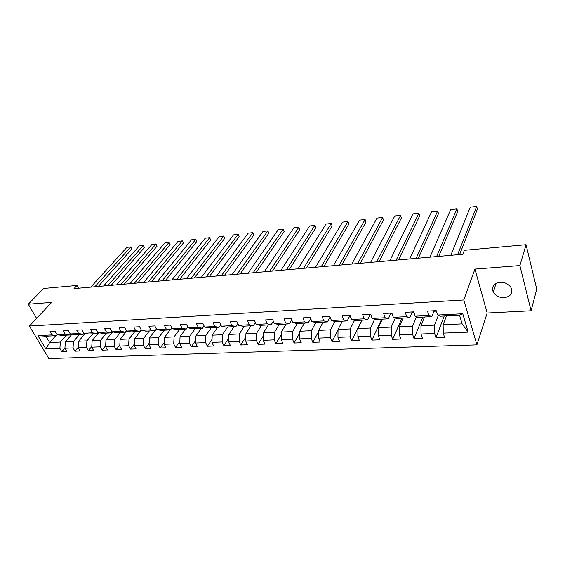 <?xml version="1.0" encoding="UTF-8"?>
<svg xmlns="http://www.w3.org/2000/svg" width="565" height="565" viewBox="0 0 565 565"><rect width="100%" height="100%" fill="white"/><g stroke="black" fill="none" stroke-linecap="round" stroke-linejoin="round"><path stroke-width="0.85" d="M500.117 282.288C493.655 283.489 491.373 286.766 493.273 292.119C495.583 295.848 499.22 297.699 504.185 297.684C510.831 296.512 513.105 293.15 511.007 287.599C508.606 283.983 504.976 282.21 500.117 282.288M531.093 310.764L519.878 265.578L474.932 269.11L487.164 313.01L531.093 310.764L536.75 289.132L526.057 244.709L464.352 250.309L462.82 254.257L74.029 288.616L76.974 285.459L43.562 288.489L28.25 304.21L36.612 318.385M487.164 313.01L476.902 344.869L48.837 358.542L29.401 326.033L463.787 299.959L476.902 344.869M446.484 315.877L443.144 324.727L462.128 323.865L459.543 315.214L440.488 316.181L437.571 315.03L436.194 310.623L427.472 311.096L428.87 315.482L415.148 316.188L413.714 311.845L405.239 312.304L406.687 316.626L393.346 317.311L391.87 313.031L383.628 313.476L385.118 317.735L372.137 318.406L370.626 314.182L362.61 314.62L364.135 318.815L351.508 319.465L349.954 315.305L342.157 315.729L343.725 319.868L331.429 320.503L329.84 316.4L322.248 316.817L323.851 320.892L311.88 321.506L310.256 317.466L302.861 317.869L304.5 321.888L292.839 322.488L291.187 318.505L283.983 318.893L285.65 322.862L274.286 323.448L272.605 319.515L265.585 319.896L267.28 323.809L256.206 324.374L254.497 320.496L247.661 320.871L249.377 324.727L238.578 325.285L236.848 321.457L230.174 321.817L231.918 325.631L221.388 326.167L219.63 322.389L213.125 322.742L214.891 326.506L204.622 327.036L202.842 323.3L196.493 323.646L198.28 327.361L188.251 327.877L186.45 324.197L180.256 324.529L182.064 328.194L172.276 328.703L170.461 325.066L164.408 325.391L166.23 329.014L156.675 329.508L154.838 325.913L148.934 326.231L150.777 329.812L141.441 330.292L139.59 326.74L133.82 327.057L135.678 330.589L126.56 331.055L124.688 327.552L119.053 327.855L120.924 331.344L112.011 331.803L110.133 328.343L104.617 328.639L106.503 332.093L97.794 332.538L95.902 329.113L90.513 329.409L92.406 332.813L83.888 333.258L81.989 329.868L76.72 330.158L78.627 333.527L70.293 333.957L68.379 330.61L63.224 330.892L65.144 334.219L56.994 334.642L55.073 331.337L50.031 331.606L51.959 334.904L37.904 335.624L45.885 349.015L49.607 342.538L60.342 342.051L66.423 335.151M437.571 315.03L462.756 313.737L468.187 332.121L443.235 333.117L444.577 337.397L435.968 337.715L444.231 315.99M45.885 349.015L59.897 348.45L61.783 351.67L66.797 351.479L64.919 348.252L73.047 347.927L74.919 351.176L80.046 350.985L78.175 347.722L86.48 347.39L88.345 350.674L93.592 350.484L91.728 347.178L100.217 346.839L102.067 350.166L107.428 349.968L105.584 346.628L114.264 346.274L116.1 349.643L121.581 349.438L119.745 346.055L128.622 345.702L130.451 349.106L136.059 348.902L134.237 345.476L143.319 345.116L145.127 348.563L150.862 348.344L149.061 344.883L158.355 344.516L160.149 347.998L166.018 347.779L164.224 344.276L173.738 343.901L175.517 347.426L181.527 347.2L179.755 343.654L189.494 343.266L191.253 346.839L197.404 346.613L195.652 343.019L205.625 342.623L207.369 346.239L213.669 346.006L211.931 342.369L222.151 341.959L223.874 345.625L230.329 345.385L228.613 341.705L239.087 341.281L240.782 344.996L247.399 344.749L245.711 341.02L256.439 340.589L258.113 344.346L264.893 344.092L263.234 340.321L274.237 339.876L275.882 343.682L282.832 343.428L281.201 339.6L292.486 339.148L294.104 343.004L301.237 342.743L299.627 338.866L311.209 338.4L312.798 342.312L320.115 342.037L318.54 338.11L330.426 337.63L331.98 341.592L339.494 341.317L337.948 337.333L350.152 336.846L351.67 340.857L359.389 340.575L357.878 336.535L370.414 336.034L371.897 340.109L379.821 339.812L378.352 335.716L391.227 335.2L392.668 339.332L400.811 339.028L399.384 334.876L412.62 334.346L414.018 338.534L422.387 338.223L421.003 334.007L434.612 333.463L435.968 337.715M415.148 316.188L418.199 317.311L431.844 316.619L433.984 311.23M438.341 315.334L434.534 325.115L420.953 325.73L424.513 316.993M431.844 316.619L428.87 315.482M434.612 333.463L434.534 325.115M421.003 334.007L420.953 325.73M393.346 317.311L396.531 318.413L409.795 317.735L412.069 312.41M416.525 316.697L412.584 326.111L399.37 326.704L403.135 318.074M409.795 317.735L406.687 316.626M412.62 334.346L412.584 326.111M399.384 334.876L399.37 326.704M372.137 318.406L375.457 319.479L388.36 318.822L390.754 313.561M395.295 317.982L391.227 327.079L378.373 327.658L382.336 319.126M388.36 318.822L385.118 317.735M391.227 335.2L391.227 327.079M378.352 335.716L378.373 327.658M351.508 319.465L354.94 320.517L367.497 319.882L370.019 314.684M374.63 319.211L370.449 328.018L357.935 328.583L362.08 320.157M367.497 319.882L364.135 318.815M370.414 336.034L370.449 328.018M357.878 336.535L357.935 328.583M331.429 320.503L334.974 321.527L347.2 320.913L349.827 315.779M354.509 320.383L350.222 328.929L338.04 329.487L342.355 321.16M347.2 320.913L343.725 319.868M350.152 336.846L350.222 328.929M337.948 337.333L338.04 329.487M311.88 321.506L315.531 322.516L327.439 321.916L330.073 317.007M334.911 321.513L330.525 329.826L318.66 330.363L323.138 322.128M327.439 321.916L323.851 320.892M330.426 337.63L330.525 329.826M318.54 338.11L318.66 330.363M292.839 322.488L296.59 323.477L308.186 322.89L310.665 318.483M315.877 322.502L311.336 330.695L299.775 331.217L304.408 323.081M308.186 322.89L304.5 321.888M311.209 338.4L311.336 330.695M299.627 338.866L299.775 331.217M274.286 323.448L278.128 324.416L289.428 323.837L291.759 319.882M297.324 323.441L292.642 331.535L281.377 332.051L286.144 324.006M289.428 323.837L285.65 322.862M292.486 339.148L292.642 331.535M281.201 339.6L281.377 332.051M256.206 324.374L260.133 325.327L271.151 324.769L273.333 321.21M279.244 324.359L274.421 332.361L263.431 332.863L268.34 324.91M271.151 324.769L267.28 323.809M274.237 339.876L274.421 332.361M263.234 340.321L263.431 332.863M238.578 325.285L242.583 326.217L253.332 325.673L255.366 322.467M261.602 325.249L256.651 333.166L245.93 333.654L250.966 325.793M253.332 325.673L249.377 324.727M256.439 340.589L256.651 333.166M245.711 341.02L245.93 333.654M221.388 326.167L225.47 327.086L235.951 326.549L237.851 323.674M244.398 326.125L239.32 333.95L228.86 334.423L234.016 326.648M235.951 326.549L231.918 325.631M239.087 341.281L239.32 333.95M228.613 341.705L228.86 334.423M204.622 327.036L208.768 327.933L218.994 327.41L220.76 324.819M227.603 326.973L222.405 334.72L212.207 335.179L217.469 327.488M218.994 327.41L214.891 326.506M222.151 341.959L222.405 334.72M211.931 342.369L212.207 335.179M188.251 327.877L192.467 328.759L202.447 328.251L204.092 325.92M211.204 327.806L205.907 335.462L195.942 335.914L201.31 328.307M202.447 328.251L198.28 327.361M205.625 342.623L205.907 335.462M195.652 343.019L195.942 335.914M172.276 328.703L176.548 329.565L186.302 329.07L187.813 326.98M195.2 328.618L189.791 336.196L180.066 336.634L185.532 329.105M186.302 329.07L182.064 328.194M189.494 343.266L189.791 336.196M179.755 343.654L180.066 336.634M156.675 329.508L161.011 330.356L170.531 329.868L171.922 327.997M179.557 329.409L174.055 336.902L164.556 337.333L170.114 329.889M170.531 329.868L166.23 329.014M173.738 343.901L174.055 336.902M164.224 344.276L164.556 337.333M141.441 330.292L145.827 331.125L155.128 330.652L156.406 328.978M164.281 330.186L158.687 337.602L149.407 338.018L155.05 330.652M155.128 330.652L150.777 329.812M158.355 344.516L158.687 337.602M149.061 344.883L149.407 338.018M126.56 331.055L130.988 331.874L140.078 331.415L141.25 329.925M149.351 330.942L143.672 338.28L134.604 338.689L141.349 330.108M140.078 331.415L135.678 330.589M143.319 345.116L143.672 338.28M134.237 345.476L134.604 338.689M112.011 331.803L116.489 332.608L125.374 332.156L126.44 330.836M134.753 331.683L128.997 338.944L120.133 339.346L126.765 331.097M125.374 332.156L120.924 331.344M128.622 345.702L128.997 338.944M119.745 346.055L120.133 339.346M97.794 332.538L102.314 333.329L111.001 332.891L111.962 331.719M120.479 332.411L114.653 339.593L105.98 339.989L112.619 331.916M111.001 332.891L106.503 332.093M114.264 346.274L114.653 339.593M105.584 346.628L105.98 339.989M83.888 333.258L88.451 334.028L96.947 333.597L97.837 332.545M106.524 333.117L100.619 340.229L92.144 340.61L98.783 332.714M96.947 333.597L92.406 332.813M100.217 346.839L100.619 340.229M91.728 347.178L92.144 340.61M70.293 333.957L74.898 334.72L83.203 334.296L84.072 333.286M92.865 333.809L86.897 340.85L78.606 341.225L85.244 333.484M83.203 334.296L78.627 333.527M86.48 347.39L86.897 340.85M78.175 347.722L78.606 341.225M56.994 334.642L61.627 335.391L69.756 334.981L70.611 334.007M79.503 334.487L73.478 341.458L65.356 341.825L71.995 334.24M69.756 334.981L65.144 334.219M73.047 347.927L73.478 341.458M64.919 348.252L65.356 341.825M37.904 335.624L45.857 336.189L56.606 335.645L57.439 334.713M55.737 335.688L49.607 342.538L45.857 336.189M56.606 335.645L51.959 334.904M59.897 348.45L60.342 342.051M519.878 265.578L526.057 244.709M474.932 269.11L463.787 299.959M29.401 326.033L51.719 302.367L28.25 304.21M78.493 288.221L76.974 285.459M468.187 332.121L462.128 323.865M459.543 315.214L462.756 313.737M443.235 333.117L443.144 324.727M61.783 351.67L64.933 348.033M74.919 351.176L78.203 347.32M88.345 350.674L91.77 346.578M102.067 350.166L105.634 345.801M116.1 349.643L119.808 345.003M130.451 349.106L134.308 344.163M145.127 348.563L149.139 343.294M160.149 347.998L164.316 342.376M175.517 347.426L179.854 341.422M191.253 346.839L195.758 340.42M207.369 346.239L212.045 339.36M223.874 345.625L228.733 338.251M240.782 344.996L245.832 337.072M258.113 344.346L263.354 335.822M275.882 343.682L281.321 334.494M294.104 343.004L299.74 333.068M312.798 342.312L318.639 331.542M331.98 341.592L338.032 329.904M351.67 340.857L361.847 320.171M371.897 340.109L381.636 319.161M392.668 339.332L401.948 318.137M414.018 338.534L422.804 317.078M90.781 287.14L126.857 247.378L130.812 246.919L131.871 249.038L130.812 246.919L94.856 286.78M98.282 286.476L131.871 249.038M103.593 286.003L139.28 245.923L143.312 245.457L144.365 247.597L143.312 245.457L107.76 285.636M111.15 285.339L144.365 247.597M116.68 284.852L151.943 244.447L156.06 243.96L157.105 246.135L156.06 243.96L120.931 284.47M124.286 284.174L157.105 246.135M130.042 283.665L164.867 242.936L169.062 242.441L170.1 244.638L169.062 242.441L134.385 283.284M137.705 282.987L170.1 244.638M143.687 282.465L178.046 241.389L182.326 240.888L183.35 243.105L182.326 240.888L148.122 282.069M151.406 281.78L183.35 243.105M157.621 281.229L191.486 239.821L195.857 239.306L196.874 241.552L195.857 239.306L162.155 280.833M165.404 280.544L196.874 241.552M171.866 279.972L205.208 238.211L209.664 237.688L210.674 239.963L209.664 237.688L176.499 279.562M179.698 279.28L210.674 239.963M186.422 278.686L219.206 236.573L223.754 236.043L224.757 238.338L223.754 236.043L191.154 278.27M194.311 277.987L224.757 238.338M201.302 277.373L233.5 234.906L238.148 234.362L239.136 236.679L238.148 234.362L206.14 276.942M209.255 276.666L239.136 236.679M216.515 276.024L248.099 233.197L252.845 232.639L253.819 234.991L252.845 232.639L221.466 275.586M224.524 275.317L253.819 234.991M232.074 274.654L263.007 231.452L267.852 230.887L268.813 233.26L267.852 230.887L237.138 274.202M240.146 273.94L268.813 233.26M247.993 273.241L278.234 229.673L283.185 229.093L284.131 231.495L283.185 229.093L253.177 272.789M256.122 272.528L284.131 231.495M264.286 271.807L293.793 227.85L298.85 227.257L299.789 229.694L298.85 227.257L269.583 271.334M272.471 271.08L299.789 229.694M280.96 270.331L309.698 225.986L314.867 225.386L315.786 227.843L314.867 225.386L286.384 269.851M289.209 269.604L315.786 227.843M298.03 268.82L325.949 224.086L331.238 223.472L332.142 225.965L306.343 268.085M303.589 268.333L331.238 223.472M315.51 267.28L342.574 222.144L347.976 221.508L348.866 224.037L323.886 266.539M321.203 266.772L347.976 221.508M309.691 317.495L310.432 317.897M333.421 265.698L359.573 220.152L365.103 219.51L365.972 222.066L341.86 264.95M339.254 265.183L365.103 219.51M328.915 316.449L329.791 316.859M351.769 264.074L376.961 218.118L382.625 217.454L383.473 220.046L360.272 263.318M357.751 263.544L382.625 217.454M348.647 315.376L349.495 315.793M370.584 262.407L394.758 216.035L400.55 215.357L401.383 217.984L379.15 261.652M376.714 261.87L400.55 215.357M368.917 314.274L370.788 314.641L369.736 314.698M389.871 260.705L412.973 213.909L418.905 213.21L419.717 215.872L398.509 259.942M396.157 260.147L418.905 213.21M389.744 313.144L392.032 313.49L390.535 313.575M409.653 258.961L431.625 211.727L437.698 211.013L438.482 213.704L418.354 258.191M416.101 258.389L437.698 211.013M411.143 311.986L413.87 312.318L411.92 312.417M429.951 257.167L450.729 209.488L456.944 208.76L457.707 211.494L438.723 256.39M436.575 256.581L456.944 208.76M433.15 310.785L433.878 311.237L436.342 311.103L433.892 311.23M450.785 255.323L470.292 207.2L476.669 206.458L477.404 209.22L459.62 254.54M457.579 254.723L476.669 206.458M435.869 310.637L436.328 311.054M496.091 283.39L493.273 292.119"/></g></svg>
